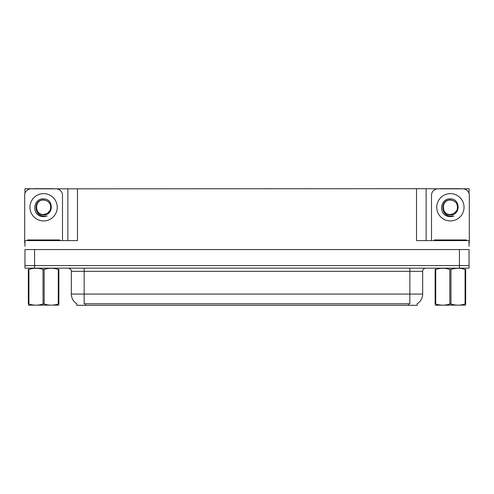 <?xml version="1.0" encoding="UTF-8"?>
<svg xmlns="http://www.w3.org/2000/svg" width="494" height="494" viewBox="0 0 494 494"><rect width="100%" height="100%" fill="white"/><g stroke="black" fill="none" stroke-linecap="round" stroke-linejoin="round"><path stroke-width="0.74" d="M417.214 303.699L417.214 305.298L76.786 305.298L76.786 303.699M34.568 268.143L469.047 268.143L469.047 265.581L24.953 265.581L24.953 249.563L34.568 249.563L34.568 265.581L24.953 265.581L24.953 268.143L34.568 268.143L34.568 265.581L469.047 265.581L469.047 249.563L34.568 249.563M53.846 188.832L416.51 188.702L416.51 240.597L469.047 240.597L469.047 246.358M24.953 246.358L24.953 240.597L77.49 240.597L77.49 188.702M33.351 188.832L24.953 188.702L24.953 193.444M460.649 188.832L469.047 188.702L469.047 193.444M67.882 188.702L67.882 240.597M416.51 188.702L426.118 188.702L426.118 240.597M426.118 188.702L440.154 188.832M460.649 188.702L440.154 188.702M33.351 188.702L53.846 188.702M76.879 303.761A11.214 11.214 0 0 1 71.34 294.084L84.153 294.084L84.153 303.761L409.847 303.761L409.847 294.084L422.66 294.084L422.66 271.342A3.205 3.205 0 0 1 425.865 268.143M71.34 294.084L71.34 271.342C71.76 270.162 70.691 269.1 68.135 268.143M417.121 303.761A11.214 11.214 0 0 0 422.66 294.084M43.602 214.519C46.689 214.402 48.912 212.926 50.265 210.111C51.611 204.374 49.394 200.972 43.602 199.897C33.296 199.539 33.753 215.897 43.602 216.113L47.152 216.026L43.602 216.724L40.07 216.039C31.307 212.791 34.092 198.137 43.602 198.891C53.76 198.6 53.926 215.433 43.602 214.871C34.135 215.186 34.08 199.601 43.602 200.039C34.259 199.588 34.259 214.97 43.602 214.519L47.22 213.55L50.265 210.104A7.237 7.237 0 0 0 46.337 200.576L43.602 200.039M24.953 243.159A6.403 6.403 0 0 0 24.7 243.153L24.7 195.235A6.403 6.403 0 0 1 31.103 188.832L56.094 188.832A6.403 6.403 0 0 1 62.497 195.235L62.497 240.597M40.107 216.051L41.762 216.539L40.107 216.051M43.602 216.724L47.152 216.026L43.602 216.724M450.398 214.519C453.492 214.402 455.715 212.926 457.067 210.111C458.413 204.374 456.197 200.972 450.398 199.897C440.098 199.539 440.555 215.897 450.398 216.113L453.955 216.026L450.398 216.724L446.872 216.039C438.11 212.791 440.895 198.137 450.398 198.891C460.562 198.6 460.729 215.433 450.398 214.871C440.938 215.186 440.883 199.601 450.398 200.039C441.062 199.588 441.062 214.97 450.398 214.519L454.023 213.55L457.067 210.104A7.237 7.237 0 0 0 453.14 200.576L450.398 200.039M431.503 240.597L431.503 195.235A6.403 6.403 0 0 1 437.906 188.832L462.897 188.832A6.403 6.403 0 0 1 469.3 195.235L469.3 243.153A6.403 6.403 0 0 0 469.047 243.159M446.909 216.051L448.564 216.539M450.398 216.724L453.671 216.137M27.584 240.597L27.584 239.954L59.613 239.954L59.613 240.597M434.387 240.597L434.387 239.954L466.416 239.954L466.416 240.597M58.854 305.131L28.343 305.181M58.854 304.211L58.854 304.001C58.854 305.551 58.854 305.551 58.854 304.001L58.286 304.001L58.286 269.434C53.599 267.884 48.894 267.884 44.164 269.434L43.034 269.434C38.347 267.884 33.635 267.884 28.911 269.434L28.343 269.434C28.343 267.884 28.343 267.884 28.343 269.434L28.343 269.224M44.164 269.434L44.164 304.001C48.85 305.551 53.562 305.551 58.286 304.001M44.164 304.001L43.034 304.001L43.034 269.434M58.854 269.23L58.854 269.434C58.854 267.884 58.854 267.884 58.854 269.434L58.286 269.434M58.854 269.434L58.854 304.001M28.911 269.434L28.911 304.001L28.343 304.001L28.343 269.434M28.911 304.001C33.598 305.551 38.304 305.551 43.034 304.001M28.343 304.001C28.343 305.551 28.343 305.551 28.343 304.001L28.343 304.211M465.657 305.131L435.146 305.181M465.657 304.211L465.657 304.001C465.657 305.551 465.657 305.551 465.657 304.001L465.089 304.001L465.089 269.434C460.402 267.884 455.696 267.884 450.966 269.434L449.836 269.434C445.15 267.884 440.438 267.884 435.714 269.434L435.146 269.434C435.146 267.884 435.146 267.884 435.146 269.434L435.146 269.224M450.966 269.434L450.966 304.001C455.653 305.551 460.365 305.551 465.089 304.001M450.966 304.001L449.836 304.001L449.836 269.434M465.657 269.23L465.657 269.434C465.657 267.884 465.657 267.884 465.657 269.434L465.089 269.434M465.657 269.434L465.657 304.001M435.714 269.434L435.714 304.001L435.146 304.001L435.146 269.434M435.714 304.001C440.401 305.551 445.106 305.551 449.836 304.001M435.146 304.001C435.146 305.551 435.146 305.551 435.146 304.001L435.146 304.211M459.432 249.563L459.432 268.143M408.569 305.298L408.569 303.699M85.431 305.298L85.431 303.699M409.847 268.143L409.847 271.342L71.34 271.342M422.66 271.342L409.847 271.342L409.847 294.084L84.153 294.084L84.153 268.143M43.602 193.636A13.647 13.647 0 0 1 57.242 207.282A13.647 13.647 0 0 1 43.602 220.929A13.647 13.647 0 0 1 29.955 207.282A13.647 13.647 0 0 1 43.602 193.636M50.265 210.111A7.237 7.237 0 0 0 46.337 200.576M450.398 193.636A13.647 13.647 0 0 1 464.045 207.282A13.647 13.647 0 0 1 450.398 220.929A13.647 13.647 0 0 1 436.758 207.282A13.647 13.647 0 0 1 450.398 193.636M457.067 210.111A7.237 7.237 0 0 0 453.14 200.576M58.014 239.954L58.014 240.597M29.183 239.954L29.183 240.597M464.817 239.954L464.817 240.597M435.986 239.954L435.986 240.597M34.92 305.088L34.568 305.298M441.722 305.088L441.37 305.298"/></g></svg>
